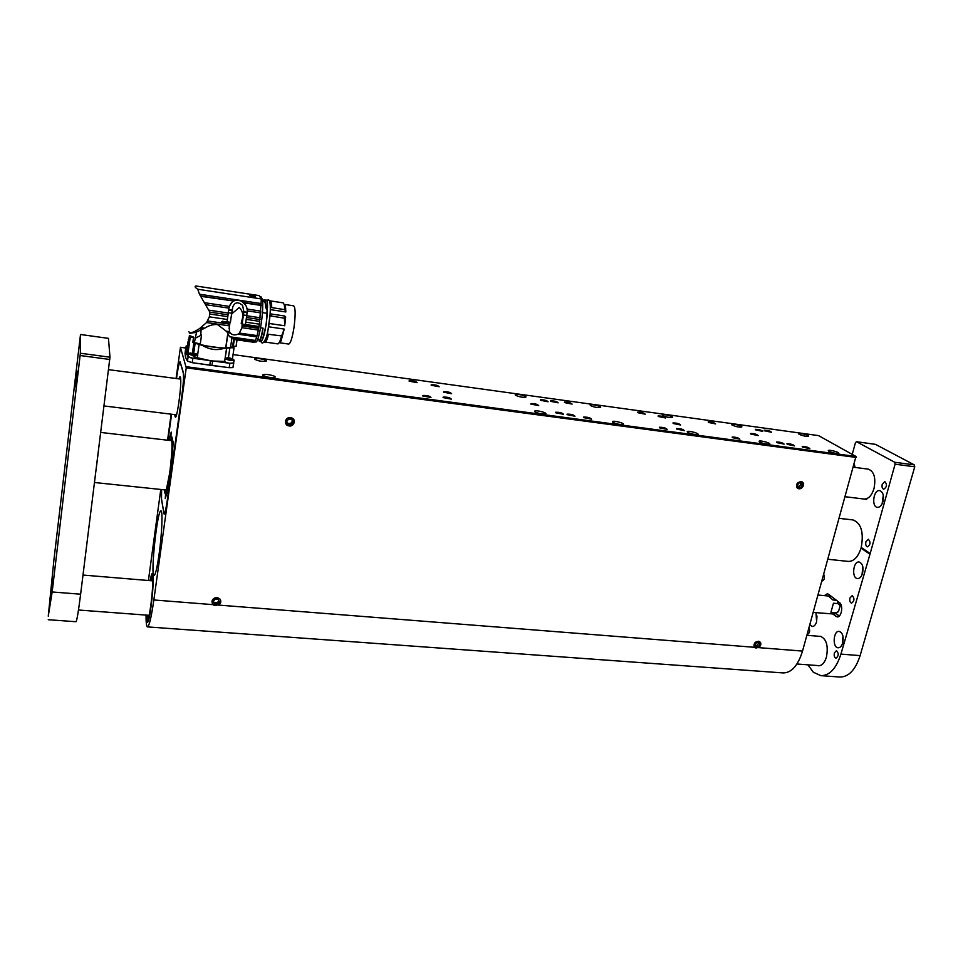 <?xml version="1.0" encoding="UTF-8"?>
<svg xmlns="http://www.w3.org/2000/svg" width="963" height="963" viewBox="0 0 963 963"><rect width="100%" height="100%" fill="white"/><g stroke="black" fill="none" stroke-linecap="round" stroke-linejoin="round"><path stroke-width="1.44" d="M213.184 604.656L212.835 604.319C211.583 598.613 213.906 596.807 219.805 598.89C221.442 601.213 220.996 603.283 218.493 605.077L153.851 599.973L186.244 367.818L180.454 347.294L176.073 378.495M171.149 414.162L167.562 440.211M160.785 489.457L148.41 580.496M176.951 375.365L176.915 375.353C178.143 366.807 179.202 362.281 180.093 361.787L183.319 372.416C183.909 376.064 183.488 383.455 182.043 394.577L167.081 501.964C165.937 509.74 164.974 513.797 164.155 514.146L161.447 499.243L161.555 489.529M659.535 427.825L667.154 429.39C665.794 427.945 663.194 427.247 659.342 427.271L659.535 427.825M637.855 412.694L645.21 414.186C643.874 412.838 641.358 412.176 637.687 412.2L637.855 412.694M732.422 437.647L739.861 439.188C738.465 437.78 735.888 437.07 732.133 437.058L732.422 437.647M708.455 422.432L715.629 423.913C714.257 422.588 711.789 421.914 708.202 421.902L708.455 422.432M802.576 447.085L809.835 448.626C808.39 447.253 805.85 446.531 802.191 446.483L802.576 447.085M409.119 381.167L417.148 382.672C415.86 381.252 413.199 380.614 409.167 380.77L409.119 381.167M422.649 395.925L430.979 397.502C429.703 395.986 426.934 395.312 422.697 395.492L422.697 395.492M583.722 417.617L591.559 419.182C590.235 417.713 587.586 417.027 583.614 417.099L583.722 417.617M564.535 402.582L572.094 404.087C570.782 402.715 568.23 402.065 564.438 402.125L564.535 402.582M776.828 442.607L784.135 444.136C782.714 442.751 780.162 442.041 776.491 442.005L776.828 442.607M755.678 429.883L762.768 431.364C761.372 430.052 758.904 429.378 755.377 429.342L755.678 429.883M658.259 416.473L665.589 417.978C664.241 416.63 661.725 415.956 658.066 415.968L658.259 416.473M676.833 429.113L684.38 430.654C683.02 429.233 680.432 428.535 676.616 428.547L676.833 429.113M555.675 412.766L563.56 414.319C562.248 412.85 559.599 412.164 555.603 412.26L555.675 412.766M540.436 400.271L548.091 401.776C546.779 400.379 544.203 399.729 540.363 399.814L540.436 400.271M431.171 385.236L439.164 386.741C437.864 385.32 435.216 384.682 431.195 384.827L431.171 385.236M443.1 397.575L451.334 399.139C450.058 397.635 447.326 396.961 443.136 397.117L443.1 397.575M750.923 434.072L758.158 435.589C756.749 434.241 754.246 433.543 750.622 433.519L750.923 434.072M673.185 423.479L680.6 425.008C679.24 423.624 676.7 422.938 672.968 422.95L673.185 423.479M443.546 392.182L451.635 393.723C450.347 392.266 447.651 391.604 443.57 391.76L443.546 392.182M530.914 404.087L538.726 405.628C537.426 404.195 534.802 403.521 530.854 403.617L530.914 404.087M787.277 444.352L794.559 445.893C793.127 444.509 790.587 443.787 786.915 443.75L787.277 444.352M764.466 430.774L771.519 432.255C770.123 430.955 767.655 430.268 764.14 430.232L764.466 430.774M567.123 414.668L574.983 416.233C573.671 414.752 571.011 414.066 567.038 414.15L567.123 414.668M550.535 401.318L558.155 402.823C556.843 401.439 554.267 400.789 550.451 400.861L550.535 401.318M828.866 451.31C832.79 452.983 836.065 453.681 838.677 453.404C840.41 452.574 829.528 449.492 828.3 450.455L828.866 451.31M799.085 434.301C802.841 435.89 805.995 436.552 808.535 436.299C810.148 435.529 799.735 432.652 798.58 433.543L799.085 434.301M759.554 441.981C763.454 443.702 766.801 444.412 769.593 444.099C771.411 443.221 760.445 440.163 759.121 441.174L759.554 441.981M732.049 425.044C735.78 426.669 738.994 427.331 741.715 427.054C743.412 426.248 732.891 423.395 731.663 424.322L732.049 425.044M687.546 432.303C691.41 434.06 694.841 434.77 697.838 434.421C699.752 433.506 688.653 430.473 687.233 431.532L687.546 432.303M662.52 415.45C666.203 417.099 669.502 417.773 672.415 417.473C674.196 416.618 663.555 413.789 662.243 414.764L662.52 415.45M612.685 422.239C616.489 424.033 620.003 424.743 623.242 424.37C625.264 423.395 613.997 420.41 612.492 421.505L612.685 422.239M590.331 405.483C593.978 407.18 597.361 407.855 600.491 407.518C602.356 406.615 591.559 403.822 590.163 404.845L590.331 405.483M534.766 411.755C538.522 413.609 542.145 414.319 545.648 413.897C547.766 412.874 536.307 409.925 534.694 411.081L534.766 411.755M515.337 395.143C518.937 396.864 522.415 397.55 525.786 397.177C527.76 396.226 516.758 393.482 515.277 394.541L515.337 395.143M254.533 359.139C257.903 361.005 261.78 361.691 266.137 361.197C268.448 360.102 256.483 357.502 254.714 358.718L254.533 359.139M262.755 375.185C266.269 377.183 270.314 377.905 274.888 377.34C277.404 376.136 264.921 373.367 262.959 374.691L262.755 375.185M186.304 366.71L855.975 456.474L818.562 435.613L233.058 354.577L818.562 435.613M153.851 599.973C151.335 617.295 149.205 626.263 147.459 626.901C146.472 626.588 146.003 622.652 146.051 615.092M855.975 456.474L802.528 651.084C798.002 665.602 791.538 672.884 783.124 672.932L147.483 626.901M758.627 647.63L754.583 647.305C753.451 643.103 755.112 641.189 759.566 641.551C761.492 643.489 761.179 645.511 758.627 647.63L802.528 651.084M159.064 554.423C157.113 567.905 155.44 574.911 154.068 575.441C150.216 576.175 157.378 509.102 160.953 510.884C162.928 510.306 161.94 534.296 159.064 554.423M146.545 615.128C146.484 622.17 147.038 624.229 148.218 621.316C150.758 615.092 154.212 581.471 153.009 574.911C152.443 571.781 151.48 573.695 150.096 580.641M176.915 375.353L176.47 378.543M171.558 414.21L168.031 439.778M185.883 348.052L180.442 347.27L185.883 348.028M803.419 485.533C802.311 488.229 800.53 489.252 798.086 488.59C795.426 484.461 796.69 482.126 801.854 481.596L803.419 485.533M294.305 422.312C292.969 425.875 290.549 426.874 287.058 425.285C284.302 419.663 286.131 417.304 292.559 418.207L294.305 422.312M161.603 489.541L161.507 498.786L163.806 512.713C164.517 515.061 165.588 511.425 167.044 501.807L182.019 394.457C183.391 383.695 183.813 376.521 183.247 372.922L180.322 362.714C179.503 361.51 178.384 365.759 176.939 375.462L176.518 378.555M168.91 440.368L171.245 432.122L170.8 437.274L171.486 436.552C172.184 436.696 172.497 439.477 172.413 444.894L173.184 441.235M172.016 437.395L170.8 437.274M173.087 444.99L172.413 444.894M173.208 441.235L172.221 457.81L167.718 490.119L165.239 498.581L165.684 493.321L165.094 493.802L164.24 489.818M166.96 493.477L165.684 493.321M178.974 378.88C179.66 376.726 180.153 376.208 180.442 377.315C182.236 382.612 176.482 423.973 175.037 416.257L174.833 414.62M146.605 615.128L147.387 622.158C149.313 623.687 153.803 588.646 153.105 577.415L152.371 573.9L150.156 580.641M147.086 615.164L147.736 618.703C149.385 619.991 153.225 590.03 152.636 580.376L151.998 577.331L150.637 580.689M193.671 337.219L192.817 342.563L202.338 345.356L223.861 348.353L232.324 347.691L234.021 346.199M233.479 345.223L232.853 344.694M189.013 338.458L188.832 339.734M186.894 353.638L186.015 352.602L186.822 354.191L189.41 335.545L193.744 337.194L190.253 337.05L187.641 355.78L188.339 355.804M192.468 352.819L193.9 342.623M188.351 339.494L188.531 341.841M233.877 346.776L233.985 348.281L232.324 347.691M229.856 347.932L228.4 357.791M197.271 357.718L211.499 360.956L224.632 361.438L225.029 358.79M225.041 358.669L226.582 348.185M223.861 348.353C216.795 350.676 209.621 349.677 202.338 345.356M199.112 344.357L197.608 355.022M193.78 353L195.164 343.081M197.222 357.706L193.298 356.406M186.124 352.843L185.51 357.249L187.484 361.137L192.227 362.702L192.853 358.248L188.11 356.683L187.641 355.78M190.253 337.05L189.41 335.545M233.78 362.919L229.856 363.292L192.853 358.248M186.93 349.665L185.799 348.606L187.111 348.389M186.015 352.602L185.63 348.847L185.04 353.108M233.756 363.063L232.95 367.601L229.206 367.697L192.227 362.702M185.51 357.249L185.028 353.204M253.811 342.262L234.31 339.494L233.347 346.102L232.504 347.029L225.703 347.824M227.737 333.956L229.784 336.809L255.472 340.469L254.063 342.298L234.178 339.47L232.047 337.231L230.506 347.643M188.856 331.717L189.843 333.174L194.225 331.741L196.392 332.054L201.086 329.924L200.749 335.437L201.544 334.992L200.208 344.465C209.2 346.776 217.686 347.968 225.679 348.028L227.882 332.969L226.185 331.164L229.471 331.633L229.302 325.843L206.576 322.557L209.344 316.839L209.826 312.12L199.473 294.221L197.74 289.237C194.971 287.407 194.394 286.324 195.995 285.999L259.083 295.581L261.262 298.927L261.105 303.55L199.473 294.221M229.784 336.809L232.047 337.231M201.086 329.924L202.736 329.129L199.473 328.66L206.576 322.557M201.038 327.552L204.818 328.094C208.79 325.494 213.016 324.314 217.469 324.519L226.185 331.164M204.818 328.094L202.736 329.129M194.225 331.741L199.473 328.66M209.826 312.12L228.062 314.817L228.785 308.112L206.226 304.741M228.062 314.817L227.798 316.671L209.693 313.998M209.344 316.839L227.388 319.487L227.798 316.671M207.767 320.968L229.531 324.134L229.736 322.81L221.731 321.642L227.027 321.823L228.797 309.039C230.253 301.287 234.659 298.711 242.038 301.335L244.578 303.61C246.528 306.053 247.419 308.774 247.25 311.783L245.469 324.531L258.987 326.481L259.36 324.17L245.818 322.184M229.531 324.134L229.302 325.843M196.392 332.054L193.045 332.295M189.843 333.174L195.032 332.572M190.915 333.33L189.338 333.102M197.74 289.237L261.262 298.927M254.003 295.4L255.376 296.845L250.284 296.062L249.441 294.69L250.308 294.822M236.007 299.746L233.166 300.901L200.545 295.966M233.166 300.901L200.81 296.327M204.999 302.767L229.182 306.39L232.817 301.166M229.182 306.39L228.785 308.112M245.649 305.127L240.858 300.48M229.736 322.81L222.333 321.221M242.604 317.718L241.195 323.375L241.773 323.604M242.134 323.989L241.954 327.685L239.414 333.066L237.957 334.173C234.948 335.413 232.396 335.04 230.277 333.078L229.471 331.633M230.434 322.4L230.735 319.812M228.363 312.746L231.698 313.24L230.374 322.328L227.039 321.835L227.364 319.644M230.277 333.078L227.629 332.692M200.749 335.437L195.308 338.194L196.572 331.982M193.069 342.034L194.394 342.587L195.308 338.194M261.105 303.55L259.36 324.17M251.066 296.183L254.497 295.472M261.093 305.115L243.639 302.478M231.698 313.24L232.745 307.053C234.803 302.021 238.102 301.491 242.628 305.464L243.856 311.759L242.158 324.05L241.99 321.124M261.093 305.427L243.988 302.851M247.13 309.075L260.865 311.133M260.744 312.879L247.286 310.88M231.072 317.549L231.782 313.794L239.318 307.462C242.7 310.977 243.687 315.431 242.279 320.787L241.845 323.724M255.472 340.469L256.736 336.869L237.957 334.173M239.414 333.066L257.085 335.606L256.736 336.869M257.085 335.606L258.337 330.056L241.954 327.685M242.327 326L258.662 328.371L258.337 330.056M258.662 328.371L258.891 327.059L242.58 324.675M258.891 327.059L242.062 324.314M242.05 322.292L242.279 320.787M237.042 339.879L236.055 346.487L233.347 346.102M194.394 342.587L200.208 344.465M260.889 296.664L259.95 296.52L260.889 296.664L262.887 300.215L262.706 305.44L261.093 305.187M254.677 341.853L255.785 342.009C258.216 343.382 262.947 318.645 262.706 305.44M242.158 324.05L245.469 324.531M259.781 321.377L246.239 319.379M246.516 317.537L260.058 319.535M250.741 296.135L250.308 294.738L253.654 294.822L254.184 295.954M253.654 294.822L254.954 296.785M255.147 341.131L232.48 337.905M196.536 342.984L199.678 344.02M250.308 294.738L251.066 295.966M267.112 313.336L267.281 309.171L265.764 307.931C265.571 303.778 265.006 301.575 264.079 301.323L262.827 301.13M260.552 327.781L263.092 328.154C261.707 336.677 260.443 341.071 259.312 341.323L260.949 341.564C263.645 339.193 265.776 329.791 267.341 313.372L262.442 312.638M259.312 341.323L259.119 339.843M257.578 339.626L259.48 339.903C260.504 339.686 261.635 335.762 262.887 328.13M262.959 301.154L264.271 299.89L266.233 300.179C267.076 300.492 267.509 302.743 267.558 306.944L267.281 309.171M264.271 299.89C265.198 300.119 265.776 302.201 266.017 306.126L265.764 307.931M266.017 306.126L266.342 309.027M266.402 306.776L267.558 306.944M267.509 303.044L267.257 302.442M262.369 340.011L266.306 324.302L267.473 302.623M268.545 327.336L269.989 316.02M264.006 341.997C265.03 341.913 266.185 339.289 267.449 334.137L270.146 314.54M270.35 309.629L270.639 307.414C270.579 303.213 270.134 300.962 269.291 300.649L270.362 300.817C271.193 301.058 271.65 303.309 271.722 307.57L284.771 309.677L285.842 311.964L270.35 309.629M264.018 341.997L265.066 342.154C266.065 342.154 267.233 339.542 268.533 334.293L267.449 334.137M271.518 314.046L284.591 315.996L285.662 316.863L284.723 325.759L269.195 323.484M268.689 326.806L284.205 329.081L280.979 341.167L279.487 342.756L288.695 344.068C290.561 343.466 292.343 337.82 294.052 327.131C295.617 314.648 295.485 307.546 293.667 305.825L284.446 304.416L285.481 306.451L285.842 311.964M270.639 307.414L271.722 307.57M270.278 315.864L271.361 316.02L271.518 313.998L270.422 313.83M271.361 316.02L284.422 318.223L284.723 325.759M284.205 329.081L281.641 335.943L268.533 334.293M281.641 335.943L279.583 342.202L277.994 343.899L265.367 342.106M270.615 300.95L283.291 302.876L284.386 305.042L284.771 309.677M284.591 315.996L284.422 318.223M164.649 489.854L164.866 491.034C165.997 493.393 167.646 487.398 169.777 473.086L171.859 452.586C172.425 441.668 172.028 437.202 170.656 439.176L170.102 440.5M170.331 440.536C171.029 438.923 171.522 439.14 171.799 441.198C172.317 447.711 171.619 458.256 169.729 472.821L166.418 489.409C165.732 491.226 165.227 491.383 164.902 489.89M229.278 358.91L227.641 358.344M229.363 358.32L227.99 358.537M231.866 359.006L227.629 358.092L231.397 359.103M229.459 357.887L232.721 358.922L230.037 359.199C226.979 358.609 226.124 358.14 227.485 357.791L229.459 357.887M233.66 359.668L234.021 360.427L230.049 360.475L225.041 358.85L226.738 348.052M234.021 360.427L233.672 362.738M224.668 361.402L224.632 361.619C227.172 363.063 230.157 363.593 233.6 363.195L232.95 367.601M187.316 346.921L186.184 345.861M192.841 353.915L192.925 353.313L191.493 353.541M194.935 354.083L193.069 353.337L192.973 353.939M195.369 354.011L193.069 353.337M192.925 353.313L191.119 353.337M191.035 353.228L195.405 353.987L191.035 353.228M190.205 353.108C192.696 354.264 194.719 354.528 196.283 353.903L190.205 353.108M197.234 354.649L197.596 355.419C192.937 355.696 189.964 355.07 188.652 353.529M197.271 357.742L197.198 358.212C192.552 358.513 189.567 357.887 188.267 356.334L188.592 353.999M212.004 601.273C212.354 611.373 227.545 600.214 216.94 597.638C214.28 597.674 212.63 598.878 212.004 601.273M214.436 603.933L217.494 604.174L219.408 601.863L218.24 599.299L215.17 599.058L213.268 601.369L214.436 603.933L213.461 601.129M214.123 602.597L217.193 602.838L218.902 600.756M217.193 602.838L217.494 604.174M796.606 484.678C795.607 494.055 808.98 484.064 800.963 481.428L796.606 484.678M798.183 487.206L800.578 487.495L802.36 485.4L801.77 483.005L799.386 482.704L797.593 484.798L798.183 487.206M800.47 482.836L800.867 484.437L802.36 485.4M797.99 486.399L799.073 486.532L800.867 484.437M799.073 486.532L800.578 487.495M285.457 421.216C285.626 432.062 301.178 420.711 290.513 417.533C287.817 417.448 286.131 418.688 285.457 421.216M287.865 424.165L290.958 424.551L292.933 422.143L291.801 419.362L288.707 418.977L286.733 421.373L287.865 424.165M291.681 419.338L292.933 422.143M287.48 423.226L290.465 423.6L292.427 421.204M290.465 423.6L290.958 424.551M754.053 644.403C753.174 653.119 766.139 643.368 758.266 641.226L754.053 644.403M755.618 646.679L757.953 646.859L759.687 644.849L759.085 642.646L756.749 642.465L755.016 644.476L755.618 646.679M758.037 642.562L759.687 644.849M755.293 645.499L756.593 645.607L758.326 643.597M756.593 645.607L757.953 646.859M853.086 519.948L839.303 518.335M842.673 518.816L844.732 518.973M98.623 449.324L96.372 467.416M108.458 338.362L80.507 334.498L108.458 338.362L109.975 357.201L80.627 594.207C78.388 611.842 76.847 621.015 76.005 621.725L48.246 619.715M109.782 359.464L80.11 355.516L52.158 591.968L80.627 594.207M52.158 591.968L48.258 616.2L53.928 559.828L80.507 334.498L80.338 353.24L109.975 357.201M75.608 386.994L77.112 371.116L75.608 386.994M51.063 594.821L52.676 577.86L51.063 594.821M80.11 355.516L80.338 353.24M837.557 601.141L837.93 603.62L840.29 605.667L838.472 611.529L833.513 613.997L835.342 613.84M835.39 612.673L830.925 612.263L833.476 603.211L837.93 603.62M836.45 600.298L832.887 599.961L828.457 596.025L818.056 595.038M829.227 596.374L831.611 596.603M813.229 612.432L833.513 613.997M833.476 603.211L830.925 612.263M807.873 664.819L813.326 672.222L820.897 675.665C829.625 675.653 836.293 668.466 840.916 654.106L870.167 553.581L895.084 464.19L894.675 462.252L914.32 464.888L875.523 444.376L856.42 441.704L855.433 442.763L852.231 454.38M914.32 464.888L914.754 466.802L895.084 464.19M840.916 654.106L860.115 655.622L914.754 466.802M860.115 655.622C855.457 669.899 848.68 677.037 839.796 677.037L821.018 675.677M882.975 501.627C884.154 495.596 883.047 491.924 879.676 490.612C873.501 489.421 871.154 506.935 877.437 507.345C879.869 507.381 881.711 505.479 882.975 501.627M862.547 573.298C863.703 567.123 862.559 563.367 859.116 562.019C853.098 560.972 851.4 578.306 857.503 578.57C859.718 578.594 861.404 576.837 862.547 573.298M809.823 624.734L812.242 626.504C814.168 626.492 815.625 624.891 816.624 621.701L815.95 612.673M842.721 642.911C843.853 636.603 842.661 632.763 839.17 631.379C833.308 630.464 832.201 647.642 838.111 647.786C840.145 647.774 841.674 646.161 842.721 642.911M832.622 613.913L837.052 616.898C841.481 617.716 843.648 605.342 839.531 602.645L828.589 594.291L827.325 593.774L824.316 595.628M817.431 665.529L818.478 665.746C821.957 665.734 824.593 662.881 826.386 657.199L826.471 656.922C828.457 645.619 826.398 638.734 820.283 636.266L819.164 636.314M864.124 499.039C868.409 499.123 871.684 495.668 873.971 488.698C876.053 477.985 874.163 471.461 868.301 469.15L868.241 469.15M882.24 484.233L884.816 481.572C887.308 484.497 886.947 487.049 883.745 489.216C882.204 488.614 881.699 486.953 882.24 484.233M865.918 541.76L868.313 539.268C870.817 542.121 870.54 544.637 867.47 546.84C865.906 546.226 865.388 544.528 865.918 541.76M849.968 597.963L852.183 595.628C854.711 598.408 854.506 600.912 851.557 603.139C849.98 602.513 849.438 600.792 849.968 597.963M834.379 652.89L836.438 650.699C838.966 653.408 838.821 655.899 836.016 658.162C834.415 657.524 833.862 655.767 834.379 652.89M854.301 464.19L855.048 467.416M823.762 574.417C824.99 577.716 824.46 579.931 822.161 581.062L821.933 581.014M809.004 627.72C810.184 630.982 809.69 633.148 807.524 634.232L807.211 634.16M894.675 462.252L856.576 441.752M869.505 553.881L861.03 548.188C858.045 557.083 853.808 561.489 848.307 561.405M869.697 553.171L861.223 547.478C863.955 532.31 861.199 523.126 852.941 519.924L852.7 519.9M861.223 547.478L861.03 548.188M870.167 553.581L861.692 547.899M829.564 595.038L828.686 596.085M836.137 613.587L839.267 616.031M842.95 636.182L842.481 643.645M816.997 615.995L816.576 621.881M862.812 566.665L862.029 574.767M883.276 495.175L882.132 503.805M754.583 647.305L218.493 605.077M856.167 457.437L186.244 367.818M175.182 416.69L175.278 415.968M166.792 492.538L166.972 493.381M175.82 416.63L175.266 414.668M179.407 378.928L180.394 377.159M171.595 414.222L168.019 440.175M192.817 342.563L193.563 337.219M187.484 361.137L188.11 356.683M185.967 352.374L185.365 356.767M209.753 365.242L210.391 360.8M211.968 365.543L212.606 361.101M229.206 367.697L229.856 363.292M209.26 310.206L228.279 313.023M228.749 309.508L232.119 310.002M243.856 311.759L247.202 312.253M228.7 309.99L232.059 310.483M246.781 315.768L260.275 317.766M261.238 299.433L262.863 299.686M261.214 299.95L262.887 300.215M243.832 312.241L247.166 312.734M243.519 314.997L246.829 315.479M253.076 294.678L253.847 295.906M230.037 359.199L230.049 360.475M837.726 612.083L835.186 613.864M839.712 602.79L839.844 604.595M838.52 616.573L835.679 616.32M262.863 375.329L262.959 374.691M193.744 337.194L192.997 342.551M188.05 341.624L186.678 351.459M233.985 348.281L232.444 358.693M233.612 347.053L233.973 348.269M201.303 364.014L219.287 366.458M233.684 339.084L232.504 347.029M227.798 334.679L225.884 347.679M229.988 322.533L229.086 328.684M231.71 314.143L232.745 307.053M266.233 300.179L268.809 299.987C272.469 303.104 268.617 331.428 266.077 337.881C263.838 343.081 262.129 344.321 260.961 341.564M280.979 341.167L279.583 342.202M285.481 306.451L284.386 305.042M165.636 491.636L167.117 492.791M171.51 438.767L172.208 438.442M226.835 357.935L225.631 358.38M234.19 360.234L232.721 358.922M186.124 346.307L185.799 348.606M190.301 352.927L189.097 353.385M197.788 355.215L196.283 353.903M197.596 355.419L197.198 358.212M94.494 482.511L166.178 490.023M827.951 559.274L848.391 561.417M100.718 432.435L171.727 440.693M104.004 405.941L176.53 414.824M845.285 496.739L866.688 499.364M108.518 369.648L180.671 379.097M853.459 467.211L868.301 469.15M78.485 610.012L149.109 615.321M796.943 664.001L819.585 665.698M82.999 575.055L152.648 580.858M806.898 635.291L821.331 636.495M838.472 611.529L835.234 613.864M840.205 603.32L840.29 605.667M856.42 441.704L875.355 444.316"/></g></svg>
